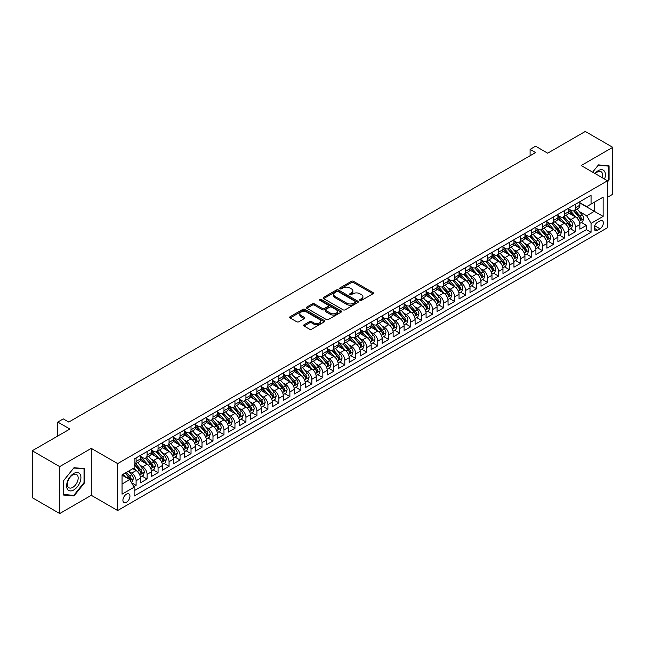 <?xml version="1.0" encoding="UTF-8"?>
<svg xmlns="http://www.w3.org/2000/svg" width="645" height="645" viewBox="0 0 645 645"><rect width="100%" height="100%" fill="white"/><g stroke="black" fill="none" stroke-linecap="round" stroke-linejoin="round"><path stroke-width="0.97" d="M359.983 300.385A1.064 0.613 0 0 0 361.498 300.385L372.947 293.773A1.524 0.879 0 0 0 373.399 293.153A1.524 0.879 0 0 0 372.947 292.524L353.541 281.325A1.524 0.879 0 0 0 351.388 281.325L339.931 287.936A1.064 0.613 0 0 0 339.617 288.371A1.064 0.613 0 0 0 339.931 288.807A1.064 0.613 0 0 0 341.439 288.807L342.922 287.952A4.878 2.814 0 0 1 349.824 287.952L351.444 288.887A4.878 2.814 0 0 1 352.871 290.879A4.878 2.814 0 0 1 351.444 292.87L349.961 293.725A1.064 0.613 0 0 0 349.646 294.16A1.064 0.613 0 0 0 349.961 294.596A1.064 0.613 0 0 0 351.469 294.596L352.952 293.741A4.878 2.814 0 0 1 359.854 293.741L361.466 294.676A4.878 2.814 0 0 1 362.901 296.668A4.878 2.814 0 0 1 361.466 298.659L359.983 299.514A1.064 0.613 0 0 0 359.676 299.949A1.064 0.613 0 0 0 359.983 300.385L359.983 299.514M126.436 502.286A4.975 2.87 120 0 0 129.685 497.9A4.975 2.87 120 0 0 128.919 493.917A4.975 2.87 120 0 0 126.436 494.167A4.975 2.87 120 0 0 123.187 498.545A4.975 2.87 120 0 0 123.953 502.528A4.975 2.87 120 0 0 126.436 502.286M304.061 324.774A1.524 0.879 0 0 0 303.61 325.394A1.524 0.879 0 0 0 304.061 326.015L309.503 329.16A1.524 0.879 0 0 0 311.656 329.16L324.379 321.815A1.524 0.879 0 0 0 324.83 321.194A1.524 0.879 0 0 0 324.379 320.573L304.972 309.366A1.524 0.879 0 0 0 302.819 309.366L290.097 316.711A1.524 0.879 0 0 0 289.645 317.332A1.524 0.879 0 0 0 290.097 317.953L296.676 321.75A1.524 0.879 0 0 0 298.829 321.75L304.271 318.606A1.524 0.879 0 0 0 304.722 317.985A1.524 0.879 0 0 0 304.271 317.364L301.013 315.478A4.08 2.354 0 0 1 299.82 313.817A4.08 2.354 0 0 1 302.336 311.64A4.08 2.354 0 0 1 306.778 312.148L319.557 319.525A4.08 2.354 0 0 1 320.75 321.194A4.08 2.354 0 0 1 318.235 323.371A4.08 2.354 0 0 1 313.784 322.855L311.656 321.629A1.524 0.879 0 0 0 309.503 321.629L304.061 324.774L304.061 326.015M607.534 197.257L612.75 194.242L612.75 147.318L585.289 131.459L547.669 153.179L535.592 146.205L530.093 149.374L535.592 152.551L68.773 422.064L63.283 418.887L57.784 422.064L57.784 436.012M59.711 466.609L59.711 513.541L91.292 495.304L91.292 448.38L59.711 466.609L32.25 450.758L69.87 429.038L57.784 422.064M91.292 448.38L117.648 463.602L607.534 180.769L607.534 227.693L117.648 510.526L117.648 463.602M612.75 147.318L581.169 165.547L607.534 180.769M343.035 309.802A1.524 0.879 0 0 0 345.188 309.802L357.911 302.457A1.524 0.879 0 0 0 358.354 301.836A1.524 0.879 0 0 0 357.911 301.215L338.504 290.008A1.524 0.879 0 0 0 336.351 290.008L323.629 297.353A1.524 0.879 0 0 0 323.177 297.974A1.524 0.879 0 0 0 323.629 298.595L343.035 309.802M320.331 300.618A1.064 0.613 0 0 1 321.412 300.764L321.412 299.498L341.149 310.89A1.524 0.879 0 0 1 341.592 311.511A1.524 0.879 0 0 1 341.149 312.132L328.426 319.477A1.524 0.879 0 0 1 326.265 319.477L306.859 308.278L306.859 307.028A1.524 0.879 0 0 0 306.415 307.657A1.524 0.879 0 0 0 306.859 308.278M306.859 307.028L312.309 303.884A1.524 0.879 0 0 1 314.462 303.884L322.331 308.431A1.524 0.879 0 0 0 324.491 308.431L328.103 306.343A1.524 0.879 0 0 0 328.547 305.722A1.524 0.879 0 0 0 328.103 305.101L319.904 300.368A1.064 0.613 0 0 1 319.589 299.933A1.064 0.613 0 0 1 320.251 299.369A1.064 0.613 0 0 1 321.412 299.498M59.711 513.541L32.25 497.682L32.25 450.758M133.821 486.669L136.103 485.346L131.548 482.718M128.952 471.519L131.709 473.107A6.216 3.588 60 0 1 136.103 480.719L140.497 478.187L140.497 482.815L147.084 479.009L142.085 476.123M139.933 465.174L142.69 466.77A6.216 3.588 60 0 1 147.084 474.381L151.478 471.842L151.478 476.47L158.073 472.664L153.075 469.778M150.922 458.837L153.679 460.425A6.216 3.588 60 0 1 158.073 468.036L162.467 465.505L162.467 470.132L169.055 466.327L164.056 463.441M161.903 452.492L164.66 454.088A6.216 3.588 60 0 1 169.055 461.699L173.449 459.159L173.449 463.787L180.036 459.982L175.037 457.095M172.884 446.155L175.642 447.743A6.216 3.588 60 0 1 180.036 455.354L184.43 452.814L184.43 457.45L191.025 453.645L186.026 450.758M183.873 439.809L186.631 441.406A6.216 3.588 60 0 1 191.025 449.017L195.419 446.477L195.419 451.105L202.006 447.299L197.007 444.413M194.855 433.472L197.612 435.061A6.216 3.588 60 0 1 202.006 442.672L206.4 440.132L206.4 444.768L212.987 440.962L207.996 438.076M205.836 427.127L208.593 428.723A6.216 3.588 60 0 1 212.987 436.326L217.381 433.795L217.381 438.423L223.976 434.617L218.978 431.731M216.825 420.79L219.582 422.378A6.216 3.588 60 0 1 223.976 429.989L228.37 427.45L228.37 432.077L234.957 428.28L229.959 425.394M227.806 414.445L230.563 416.041A6.216 3.588 60 0 1 234.957 423.644L239.351 421.112L239.351 425.74L245.939 421.935L240.948 419.048M238.787 408.1L241.553 409.696A6.216 3.588 60 0 1 245.939 417.307L250.333 414.767L250.333 419.395L256.928 415.59L251.929 412.711M249.776 401.762L252.534 403.351A6.216 3.588 60 0 1 256.928 410.962L261.322 408.43L261.322 413.058L267.909 409.253L262.91 406.366M260.757 395.417L263.515 397.014A6.216 3.588 60 0 1 267.909 404.625L272.303 402.085L272.303 406.713L278.89 402.907L273.899 400.029M271.739 389.08L274.504 390.668A6.216 3.588 60 0 1 278.89 398.279L283.284 395.748L283.284 400.376L289.879 396.57L284.88 393.684M282.728 382.735L285.485 384.331A6.216 3.588 60 0 1 289.879 391.942L294.273 389.403L294.273 394.031L300.86 390.225L295.861 387.339M293.709 376.398L296.466 377.986A6.216 3.588 60 0 1 300.86 385.597L305.254 383.065L305.254 387.693L311.849 383.888L306.851 381.002M304.698 370.053L307.455 371.649A6.216 3.588 60 0 1 311.849 379.26L316.235 376.72L316.235 381.348L322.831 377.543L317.832 374.656M315.679 363.716L318.436 365.304A6.216 3.588 60 0 1 322.831 372.915L327.225 370.375L327.225 375.011L333.812 371.206L328.813 368.319M326.66 357.37L329.418 358.967A6.216 3.588 60 0 1 333.812 366.57L338.206 364.038L338.206 368.666L344.801 364.86L339.802 361.974M337.649 351.033L340.407 352.622A6.216 3.588 60 0 1 344.801 360.233L349.195 357.693L349.195 362.329L355.782 358.523L350.783 355.637M348.631 344.688L351.388 346.284A6.216 3.588 60 0 1 355.782 353.887L360.176 351.356L360.176 355.984L366.763 352.178L361.764 349.292M359.612 338.351L362.369 339.939A6.216 3.588 60 0 1 366.763 347.55L371.157 345.011L371.157 349.638L377.752 345.841L372.754 342.955M370.601 332.006L373.358 333.594A6.216 3.588 60 0 1 377.752 341.205L382.146 338.673L382.146 343.301L388.733 339.496L383.735 336.609M381.582 325.661L384.339 327.257A6.216 3.588 60 0 1 388.733 334.868L393.128 332.328L393.128 336.956L399.715 333.151L394.716 330.272M392.563 319.323L395.32 320.912A6.216 3.588 60 0 1 399.715 328.523L404.109 325.991L404.109 330.619L410.704 326.813L405.705 323.927M403.552 312.978L406.31 314.575A6.216 3.588 60 0 1 410.704 322.186L415.098 319.646L415.098 324.274L421.685 320.468L416.686 317.582M414.533 306.641L417.291 308.229A6.216 3.588 60 0 1 421.685 315.84L426.079 313.309L426.079 317.937L432.666 314.131L427.667 311.245M425.515 300.296L428.272 301.892A6.216 3.588 60 0 1 432.666 309.503L437.06 306.964L437.06 311.591L443.655 307.786L438.656 304.9M436.504 293.959L439.261 295.547A6.216 3.588 60 0 1 443.655 303.158L448.049 300.618L448.049 305.254L454.636 301.449L449.638 298.562M447.485 287.614L450.242 289.21A6.216 3.588 60 0 1 454.636 296.821L459.03 294.281L459.03 298.909L465.617 295.104L460.619 292.217M458.466 281.276L461.223 282.865A6.216 3.588 60 0 1 465.617 290.476L470.012 287.936L470.012 292.572L476.607 288.767L471.608 285.88M469.455 274.931L472.213 276.528A6.216 3.588 60 0 1 476.607 284.131L481.001 281.599L481.001 286.227L487.588 282.421L482.589 279.535M480.436 268.594L483.194 270.182A6.216 3.588 60 0 1 487.588 277.793L491.982 275.254L491.982 279.882L498.569 276.084L493.578 273.198M491.417 262.249L494.175 263.837A6.216 3.588 60 0 1 498.569 271.448L502.963 268.917L502.963 273.544L509.558 269.739L504.559 266.853M502.407 255.904L505.164 257.5A6.216 3.588 60 0 1 509.558 265.111L513.952 262.571L513.952 267.199L520.539 263.394L515.54 260.516M513.388 249.567L516.145 251.155A6.216 3.588 60 0 1 520.539 258.766L524.933 256.234L524.933 260.862L531.52 257.057L526.53 254.17M524.369 243.221L527.134 244.818A6.216 3.588 60 0 1 531.52 252.429L535.914 249.889L535.914 254.517L542.51 250.712L537.511 247.825M535.358 236.884L538.115 238.473A6.216 3.588 60 0 1 542.51 246.084L546.904 243.552L546.904 248.18L553.491 244.374L548.492 241.488M546.339 230.539L549.097 232.136A6.216 3.588 60 0 1 553.491 239.747L557.885 237.207L557.885 241.835L564.472 238.029L559.481 235.143M557.32 224.202L560.086 225.79A6.216 3.588 60 0 1 564.472 233.401L568.866 230.862L568.866 235.498L575.461 231.692L575.461 227.064A6.216 3.588 -120 0 0 571.067 219.453L568.309 217.857M570.462 228.806L575.461 231.692M140.497 478.187A6.216 3.588 -120 0 0 136.103 470.576L132.805 468.673M151.478 471.842A6.216 3.588 -120 0 0 147.084 464.231L140.296 460.312M162.467 465.505A6.216 3.588 -120 0 0 158.073 457.894L151.277 453.967M173.449 459.159A6.216 3.588 -120 0 0 169.055 451.548L162.266 447.63M184.43 452.814A6.216 3.588 -120 0 0 180.036 445.211L173.247 441.285M195.419 446.477A6.216 3.588 -120 0 0 191.025 438.866L184.228 434.948M206.4 440.132A6.216 3.588 -120 0 0 202.006 432.529L195.217 428.603M217.381 433.795A6.216 3.588 -120 0 0 212.987 426.184L206.198 422.265M228.37 427.45A6.216 3.588 -120 0 0 223.976 419.839L217.18 415.92M239.351 421.112A6.216 3.588 -120 0 0 234.957 413.501L228.169 409.575M250.333 414.767A6.216 3.588 -120 0 0 245.939 407.156L239.15 403.238M261.322 408.43A6.216 3.588 -120 0 0 256.928 400.819L250.131 396.893M272.303 402.085A6.216 3.588 -120 0 0 267.909 394.474L261.12 390.556M283.284 395.748A6.216 3.588 -120 0 0 278.89 388.137L272.101 384.21M294.273 389.403A6.216 3.588 -120 0 0 289.879 381.792L283.082 377.873M305.254 383.065A6.216 3.588 -120 0 0 300.86 375.454L294.072 371.528M316.235 376.72A6.216 3.588 -120 0 0 311.849 369.109L305.053 365.191M327.225 370.375A6.216 3.588 -120 0 0 322.831 362.772L316.034 358.846M338.206 364.038A6.216 3.588 -120 0 0 333.812 356.427L327.023 352.509M349.195 357.693A6.216 3.588 -120 0 0 344.801 350.082L338.004 346.163M360.176 351.356A6.216 3.588 -120 0 0 355.782 343.745L348.985 339.826M371.157 345.011A6.216 3.588 -120 0 0 366.763 337.4L359.975 333.481M382.146 338.673A6.216 3.588 -120 0 0 377.752 331.062L370.956 327.136M393.128 332.328A6.216 3.588 -120 0 0 388.733 324.717L381.937 320.799M404.109 325.991A6.216 3.588 -120 0 0 399.715 318.38L392.926 314.454M415.098 319.646A6.216 3.588 -120 0 0 410.704 312.035L403.907 308.117M426.079 313.309A6.216 3.588 -120 0 0 421.685 305.698L414.888 301.771M437.06 306.964A6.216 3.588 -120 0 0 432.666 299.353L425.877 295.434M448.049 300.618A6.216 3.588 -120 0 0 443.655 293.015L436.859 289.089M459.03 294.281A6.216 3.588 -120 0 0 454.636 286.67L447.848 282.752M470.012 287.936A6.216 3.588 -120 0 0 465.617 280.325L458.829 276.407M481.001 281.599A6.216 3.588 -120 0 0 476.607 273.988L469.81 270.07M491.982 275.254A6.216 3.588 -120 0 0 487.588 267.643L480.799 263.724M502.963 268.917A6.216 3.588 -120 0 0 498.569 261.306L491.78 257.379M513.952 262.571A6.216 3.588 -120 0 0 509.558 254.96L502.761 251.042M524.933 256.234A6.216 3.588 -120 0 0 520.539 248.623L513.751 244.697M535.914 249.889A6.216 3.588 -120 0 0 531.52 242.278L524.732 238.36M546.904 243.552A6.216 3.588 -120 0 0 542.51 235.941L535.713 232.015M557.885 237.207A6.216 3.588 -120 0 0 553.491 229.596L546.702 225.677M568.866 230.862A6.216 3.588 -120 0 0 564.472 223.259L557.683 219.332M599.955 220.912L597.536 222.307A4.813 2.782 120 0 0 594.392 226.548A4.813 2.782 120 0 0 595.133 230.41A4.813 2.782 120 0 0 597.536 230.168L599.955 228.773A4.813 2.782 120 0 0 603.099 224.533A4.813 2.782 120 0 0 602.357 220.671A4.813 2.782 120 0 0 599.955 220.912M122.042 484.016L129.734 479.582L134.128 487.193L134.128 496.07L591.054 232.264L591.054 223.38L586.66 215.769L579.291 211.52M134.128 487.193L122.042 494.167L122.042 474.889L134.128 467.907L134.128 459.03L591.054 195.225L591.054 204.102L603.139 197.128L603.139 216.406L591.054 223.38M140.497 456.37L142.69 457.636A6.216 3.588 60 0 0 145.802 457.942L150.196 455.41A6.216 3.588 -120 0 0 151.478 452.564L151.478 449.017M151.478 450.025L153.679 451.298A6.216 3.588 60 0 0 156.783 451.605L161.177 449.065A6.216 3.588 -120 0 0 162.467 446.219L162.467 442.672M162.467 443.687L164.66 444.953A6.216 3.588 60 0 0 167.765 445.26L172.159 442.728A6.216 3.588 -120 0 0 173.449 439.882L173.449 436.326M173.449 437.342L175.642 438.616A6.216 3.588 60 0 0 178.754 438.923L183.148 436.383A6.216 3.588 -120 0 0 184.43 433.537L184.43 429.989M184.43 431.005L186.631 432.271A6.216 3.588 60 0 0 189.735 432.577L194.129 430.046A6.216 3.588 -120 0 0 195.419 427.2L195.419 423.644M195.419 424.66L197.612 425.934A6.216 3.588 60 0 0 200.716 426.24L205.11 423.7A6.216 3.588 -120 0 0 206.4 420.854L206.4 417.307M206.4 418.323L208.593 419.589A6.216 3.588 60 0 0 211.705 419.895L216.099 417.363A6.216 3.588 -120 0 0 217.381 414.517L217.381 410.962M217.381 411.978L219.582 413.243A6.216 3.588 60 0 0 222.686 413.558L227.08 411.018A6.216 3.588 -120 0 0 228.37 408.172L228.37 404.625M228.37 405.641L230.563 406.906A6.216 3.588 60 0 0 233.667 407.213L238.061 404.673A6.216 3.588 -120 0 0 239.351 401.835L239.351 398.279M239.351 399.295L241.553 400.561A6.216 3.588 60 0 0 244.657 400.876L249.051 398.336A6.216 3.588 -120 0 0 250.333 395.49L250.333 391.942M250.333 392.95L252.534 394.224A6.216 3.588 60 0 0 255.638 394.53L260.032 391.991A6.216 3.588 -120 0 0 261.322 389.153L261.322 385.597M261.322 386.613L263.515 387.879A6.216 3.588 60 0 0 266.627 388.185L271.013 385.654A6.216 3.588 -120 0 0 272.303 382.808L272.303 379.26M272.303 380.268L274.504 381.542A6.216 3.588 60 0 0 277.608 381.848L282.002 379.308A6.216 3.588 -120 0 0 283.284 376.462L283.284 372.915M283.284 373.931L285.485 375.197A6.216 3.588 60 0 0 288.589 375.503L292.983 372.971A6.216 3.588 -120 0 0 294.273 370.125L294.273 366.57M294.273 367.586L296.466 368.859A6.216 3.588 60 0 0 299.578 369.166L303.972 366.626A6.216 3.588 -120 0 0 305.254 363.78L305.254 360.233M305.254 361.248L307.455 362.514A6.216 3.588 60 0 0 310.559 362.821L314.954 360.289A6.216 3.588 -120 0 0 316.235 357.443L316.235 353.887M316.235 354.903L318.436 356.177A6.216 3.588 60 0 0 321.541 356.483L325.935 353.944A6.216 3.588 -120 0 0 327.225 351.098L327.225 347.55M327.225 348.566L329.418 349.832A6.216 3.588 60 0 0 332.53 350.138L336.924 347.607A6.216 3.588 -120 0 0 338.206 344.761L338.206 341.205M338.206 342.221L340.407 343.487A6.216 3.588 60 0 0 343.511 343.801L347.905 341.261A6.216 3.588 -120 0 0 349.195 338.415L349.195 334.868M349.195 335.884L351.388 337.15A6.216 3.588 60 0 0 354.492 337.456L358.886 334.916A6.216 3.588 -120 0 0 360.176 332.078L360.176 328.523M360.176 329.539L362.369 330.804A6.216 3.588 60 0 0 365.481 331.119L369.875 328.579A6.216 3.588 -120 0 0 371.157 325.733L371.157 322.186M371.157 323.201L373.358 324.467A6.216 3.588 60 0 0 376.462 324.774L380.856 322.234A6.216 3.588 -120 0 0 382.146 319.396L382.146 315.84M382.146 316.856L384.339 318.122A6.216 3.588 60 0 0 387.443 318.428L391.838 315.897A6.216 3.588 -120 0 0 393.128 313.051L393.128 309.503M393.128 310.511L395.32 311.785A6.216 3.588 60 0 0 398.433 312.091L402.827 309.552A6.216 3.588 -120 0 0 404.109 306.706L404.109 303.158M404.109 304.174L406.31 305.44A6.216 3.588 60 0 0 409.414 305.746L413.808 303.214A6.216 3.588 -120 0 0 415.098 300.368L415.098 296.813M415.098 297.829L417.291 299.103A6.216 3.588 60 0 0 420.395 299.409L424.789 296.869A6.216 3.588 -120 0 0 426.079 294.023L426.079 290.476M426.079 291.492L428.272 292.757A6.216 3.588 60 0 0 431.384 293.064L435.778 290.532A6.216 3.588 -120 0 0 437.06 287.686L437.06 284.131M437.06 285.146L439.261 286.42A6.216 3.588 60 0 0 442.365 286.727L446.759 284.187A6.216 3.588 -120 0 0 448.049 281.341L448.049 277.793M448.049 278.809L450.242 280.075A6.216 3.588 60 0 0 453.346 280.382L457.74 277.85A6.216 3.588 -120 0 0 459.03 275.004L459.03 271.448M459.03 272.464L461.223 273.73A6.216 3.588 60 0 0 464.335 274.044L468.73 271.505A6.216 3.588 -120 0 0 470.012 268.659L470.012 265.111M470.012 266.127L472.213 267.393A6.216 3.588 60 0 0 475.317 267.699L479.711 265.159A6.216 3.588 -120 0 0 481.001 262.322L481.001 258.766M481.001 259.782L483.194 261.048A6.216 3.588 60 0 0 486.298 261.362L490.692 258.822A6.216 3.588 -120 0 0 491.982 255.976L491.982 252.429M491.982 253.445L494.175 254.711A6.216 3.588 60 0 0 497.287 255.017L501.681 252.477A6.216 3.588 -120 0 0 502.963 249.639L502.963 246.084M502.963 247.1L505.164 248.365A6.216 3.588 60 0 0 508.268 248.672L512.662 246.14A6.216 3.588 -120 0 0 513.952 243.294L513.952 239.747M513.952 240.754L516.145 242.028A6.216 3.588 60 0 0 519.249 242.335L523.643 239.795A6.216 3.588 -120 0 0 524.933 236.957L524.933 233.401M524.933 234.417L527.134 235.683A6.216 3.588 60 0 0 530.238 235.989L534.632 233.458A6.216 3.588 -120 0 0 535.914 230.612L535.914 227.056M535.914 228.072L538.115 229.346A6.216 3.588 60 0 0 541.22 229.652L545.614 227.113A6.216 3.588 -120 0 0 546.904 224.267L546.904 220.719M546.904 221.735L549.097 223.001A6.216 3.588 60 0 0 552.209 223.307L556.595 220.775A6.216 3.588 -120 0 0 557.885 217.929L557.885 214.374M557.885 215.39L560.086 216.664A6.216 3.588 60 0 0 563.19 216.97L567.584 214.43A6.216 3.588 -120 0 0 568.866 211.584L568.866 208.037M134.128 490.74L586.442 229.596L586.442 225.347L579.855 229.152L579.855 224.525A6.216 3.588 -120 0 0 575.461 216.914L568.664 212.995M568.866 209.053L571.067 210.318A6.216 3.588 -120 0 0 574.171 210.625A6.216 3.588 -120 0 0 575.461 207.779L575.461 204.231M574.171 210.625L578.565 208.093A6.216 3.588 -120 0 0 579.855 205.247L579.855 201.691M136.103 457.894L136.103 461.441A6.216 3.588 60 0 1 134.813 464.287A6.216 3.588 60 0 1 134.128 464.537M134.813 464.287L139.207 461.747A6.216 3.588 -120 0 0 140.497 458.909L140.497 455.354M147.084 451.548L147.084 455.104A6.216 3.588 60 0 1 145.802 457.942M158.073 445.211L158.073 448.759A6.216 3.588 60 0 1 156.783 451.605M169.055 438.866L169.055 442.422A6.216 3.588 60 0 1 167.765 445.26M180.036 432.521L180.036 436.076A6.216 3.588 60 0 1 178.754 438.923M191.025 426.184L191.025 429.731A6.216 3.588 60 0 1 189.735 432.577M202.006 419.839L202.006 423.394A6.216 3.588 60 0 1 200.716 426.24M212.987 413.501L212.987 417.049A6.216 3.588 60 0 1 211.705 419.895M223.976 407.156L223.976 410.712A6.216 3.588 60 0 1 222.686 413.558M234.957 400.819L234.957 404.367A6.216 3.588 60 0 1 233.667 407.213M245.939 394.474L245.939 398.03A6.216 3.588 60 0 1 244.657 400.876M256.928 388.137L256.928 391.684A6.216 3.588 60 0 1 255.638 394.53M267.909 381.792L267.909 385.347A6.216 3.588 60 0 1 266.627 388.185M278.89 375.454L278.89 379.002A6.216 3.588 60 0 1 277.608 381.848M289.879 369.109L289.879 372.665A6.216 3.588 60 0 1 288.589 375.503M300.86 362.772L300.86 366.32A6.216 3.588 60 0 1 299.578 369.166M311.849 356.427L311.849 359.975A6.216 3.588 60 0 1 310.559 362.821M322.831 350.082L322.831 353.637A6.216 3.588 60 0 1 321.541 356.483M333.812 343.745L333.812 347.292A6.216 3.588 60 0 1 332.53 350.138M344.801 337.4L344.801 340.955A6.216 3.588 60 0 1 343.511 343.801M355.782 331.062L355.782 334.61A6.216 3.588 60 0 1 354.492 337.456M366.763 324.717L366.763 328.273A6.216 3.588 60 0 1 365.481 331.119M377.752 318.38L377.752 321.928A6.216 3.588 60 0 1 376.462 324.774M388.733 312.035L388.733 315.59A6.216 3.588 60 0 1 387.443 318.428M399.715 305.698L399.715 309.245A6.216 3.588 60 0 1 398.433 312.091M410.704 299.353L410.704 302.908A6.216 3.588 60 0 1 409.414 305.746M421.685 293.015L421.685 296.563A6.216 3.588 60 0 1 420.395 299.409M432.666 286.67L432.666 290.218A6.216 3.588 60 0 1 431.384 293.064M443.655 280.325L443.655 283.881A6.216 3.588 60 0 1 442.365 286.727M454.636 273.988L454.636 277.535A6.216 3.588 60 0 1 453.346 280.382M465.617 267.643L465.617 271.198A6.216 3.588 60 0 1 464.335 274.044M476.607 261.306L476.607 264.853A6.216 3.588 60 0 1 475.317 267.699M487.588 254.96L487.588 258.516A6.216 3.588 60 0 1 486.298 261.362M498.569 248.623L498.569 252.171A6.216 3.588 60 0 1 497.287 255.017M509.558 242.278L509.558 245.834A6.216 3.588 60 0 1 508.268 248.672M520.539 235.941L520.539 239.489A6.216 3.588 60 0 1 519.249 242.335M531.52 229.596L531.52 233.151A6.216 3.588 60 0 1 530.238 235.989M542.51 223.259L542.51 226.806A6.216 3.588 60 0 1 541.22 229.652M553.491 216.914L553.491 220.461A6.216 3.588 60 0 1 552.209 223.307M564.472 210.568L564.472 214.124A6.216 3.588 60 0 1 563.19 216.97M564.472 233.401L564.472 238.029M553.491 239.747L553.491 244.374M542.51 246.084L542.51 250.712M531.52 252.429L531.52 257.057M520.539 258.766L520.539 263.394M509.558 265.111L509.558 269.739M498.569 271.448L498.569 276.084M487.588 277.793L487.588 282.421M476.607 284.131L476.607 288.767M465.617 290.476L465.617 295.104M454.636 296.821L454.636 301.449M443.655 303.158L443.655 307.786M432.666 309.503L432.666 314.131M421.685 315.84L421.685 320.468M410.704 322.186L410.704 326.813M399.715 328.523L399.715 333.151M388.733 334.868L388.733 339.496M377.752 341.205L377.752 345.841M366.763 347.55L366.763 352.178M355.782 353.887L355.782 358.523M344.801 360.233L344.801 364.86M333.812 366.57L333.812 371.206M322.831 372.915L322.831 377.543M311.849 379.26L311.849 383.888M300.86 385.597L300.86 390.225M289.879 391.942L289.879 396.57M278.89 398.279L278.89 402.907M267.909 404.625L267.909 409.253M256.928 410.962L256.928 415.59M245.939 417.307L245.939 421.935M234.957 423.644L234.957 428.28M223.976 429.989L223.976 434.617M212.987 436.326L212.987 440.962M202.006 442.672L202.006 447.299M191.025 449.017L191.025 453.645M180.036 455.354L180.036 459.982M169.055 461.699L169.055 466.327M158.073 468.036L158.073 472.664M147.084 474.381L147.084 479.009M136.103 480.719L136.103 485.346M129.734 479.582L122.042 475.139M586.66 215.769L594.351 211.334L594.351 202.199L603.139 197.128M579.855 202.965L603.139 216.406M579.855 202.707L586.66 206.642L591.054 204.102M91.292 495.304L117.648 510.526M530.093 149.374L530.093 155.719M581.443 222.461L586.442 225.347M586.442 229.596L591.054 232.264M607.534 181.882L609.074 179.971L609.074 165.838L598.471 164.894L592.626 172.159L598.254 165.201L608.517 166.12L608.517 179.818L607.534 181.043M63.387 495.013L73.99 495.965L84.592 482.774L84.592 468.641L73.99 467.698L63.387 480.88L63.387 495.013M608.517 179.657L609.074 179.971M84.035 482.46L84.592 482.774M72.869 495.32L73.99 495.965M360.41 300.538L361.466 299.925A4.878 2.814 0 0 0 362.901 297.934L362.901 296.668M352.871 290.879L352.871 292.145A4.878 2.814 0 0 1 351.444 294.136L350.388 294.749M372.931 293.781L353.541 282.591A1.524 0.879 0 0 0 351.388 282.591L340.358 288.96M357.911 301.215L357.911 302.457L338.504 291.274A1.524 0.879 0 0 0 336.351 291.274L323.645 298.611L323.629 297.353M355.218 302.271A1.064 0.613 0 0 0 355.524 301.836A1.064 0.613 0 0 0 355.218 301.4L338.182 291.564A1.064 0.613 0 0 0 336.674 291.564L335.11 292.467A4.878 2.814 0 0 0 333.683 294.459A4.878 2.814 0 0 0 335.11 296.45L346.752 303.174A4.878 2.814 0 0 0 353.654 303.174L355.218 302.271L355.218 303.537A1.064 0.613 0 0 0 355.524 303.102L355.524 301.836M333.683 294.459L333.683 295.724A4.878 2.814 0 0 0 335.11 297.716L335.11 296.45M355.218 303.537L353.654 304.44A4.878 2.814 0 0 1 346.752 304.44L335.11 297.716M306.883 308.286L312.309 305.158L312.309 303.884M328.547 305.722L328.547 306.996A1.524 0.879 0 0 1 328.103 307.617L324.491 309.697A1.524 0.879 0 0 1 322.331 309.697L314.462 305.158A1.524 0.879 0 0 0 312.309 305.158M321.412 300.764L341.124 312.148M330.498 313.147A4.08 2.354 0 0 0 334.94 313.655A4.08 2.354 0 0 0 337.464 311.479A4.08 2.354 0 0 0 336.271 309.818L331.764 307.222A1.524 0.879 0 0 0 329.611 307.222L325.999 309.302A1.524 0.879 0 0 0 325.548 309.923A1.524 0.879 0 0 0 325.999 310.551L330.498 313.147L330.498 314.413A4.08 2.354 0 0 0 334.94 314.929A4.08 2.354 0 0 0 337.464 312.752L337.464 311.479M325.548 309.923L325.548 311.196A1.524 0.879 0 0 0 325.999 311.817L325.999 310.551M330.498 314.413L325.999 311.817M320.75 321.194L320.75 322.46A4.08 2.354 0 0 1 318.235 324.637A4.08 2.354 0 0 1 313.784 324.129L311.656 322.895A1.524 0.879 0 0 0 309.503 322.895L304.077 326.031M299.82 313.817L299.82 315.083A4.08 2.354 0 0 0 301.013 316.751L301.013 315.478M304.255 318.622L301.013 316.751M324.362 321.823L304.972 310.632A1.524 0.879 0 0 0 302.819 310.632L290.113 317.969M579.758 223.436L582.596 221.799L583.701 218.623A4.12 2.378 -120 0 0 582.096 214.761L577.073 208.948M576.074 217.317L570.115 210.423A11.884 6.861 -120 0 0 568.866 209.117M572.808 215.382L569.479 211.528A9.86 5.692 -120 0 0 568.866 210.867M573.615 210.85L578.686 216.728A4.12 2.378 60 0 1 580.153 219.566L581.476 218.8A4.12 2.378 -120 0 0 580.008 215.962L574.985 210.157M573.913 210.754L579.363 217.067A2.096 1.209 60 0 1 579.895 217.889L581.476 218.8M580.153 219.566L580.46 220.05M604.583 179.06A10.094 5.829 120 0 0 598.254 170.651A10.094 5.829 120 0 0 594.948 173.497M602.269 177.73A7.643 4.41 120 0 0 601.076 171.699A7.643 4.41 120 0 0 597.254 172.078A7.643 4.41 120 0 0 595.246 173.674M607.84 165.725L608.517 166.12M79.956 482.258A10.094 5.829 120 0 0 77.336 472.503A10.094 5.829 120 0 0 67.588 481.154A10.094 5.829 120 0 0 70.2 490.901A10.094 5.829 120 0 0 79.956 482.258M77.448 481.541A7.643 4.41 120 0 0 76.594 474.502A7.643 4.41 120 0 0 68.088 480.71A7.643 4.41 120 0 0 68.942 487.749A7.643 4.41 120 0 0 77.448 481.541M63.5 494.481L63.5 480.783L73.772 468.012L84.035 468.931L84.035 482.621L73.772 495.4L63.387 494.417M83.358 468.536L84.035 468.931M568.777 229.781L571.615 228.136L572.712 224.968A4.12 2.378 -120 0 0 571.107 221.106L566.092 215.293M565.085 223.654L559.134 216.768A11.884 6.861 -120 0 0 557.885 215.462M561.819 221.727L558.489 217.873A9.86 5.692 -120 0 0 557.885 217.204M562.625 217.188L567.705 223.065A4.12 2.378 60 0 1 569.172 225.903L570.494 225.145A4.12 2.378 -120 0 0 569.027 222.307L564.004 216.494M562.924 217.099L568.382 223.412A2.096 1.209 60 0 1 568.914 224.234L570.494 225.145M569.172 225.903L569.471 226.395M557.796 236.118L560.634 234.482L561.731 231.305A4.12 2.378 -120 0 0 560.126 227.443L555.111 221.63M554.103 229.999L548.153 223.106A11.884 6.861 -120 0 0 546.904 221.799M550.838 228.064L547.508 224.21A9.86 5.692 -120 0 0 546.904 223.549M551.644 223.533L556.724 229.41A4.12 2.378 60 0 1 558.191 232.248L559.505 231.482A4.12 2.378 -120 0 0 558.038 228.653L553.023 222.839M551.943 223.436L557.401 229.749A2.096 1.209 60 0 1 557.925 230.571L559.505 231.482M558.191 232.248L558.489 232.732M546.807 242.464L549.645 240.819L550.741 237.65A4.12 2.378 -120 0 0 549.145 233.788L544.122 227.975M543.122 236.344L537.164 229.451A11.884 6.861 -120 0 0 535.914 228.145M539.857 234.409L536.527 230.555A9.86 5.692 -120 0 0 535.914 229.886M540.663 229.878L545.735 235.748A4.12 2.378 60 0 1 547.202 238.586L548.524 237.828A4.12 2.378 -120 0 0 547.057 234.99L542.034 229.177M540.962 229.781L546.412 236.094A2.096 1.209 60 0 1 546.944 236.917L548.524 237.828M547.202 238.586L547.508 239.077M535.826 248.801L538.664 247.164L539.76 243.995A4.12 2.378 -120 0 0 538.156 240.125L533.141 234.32M532.133 242.681L526.183 235.788A11.884 6.861 -120 0 0 524.933 234.482M528.868 240.746L525.538 236.892A9.86 5.692 -120 0 0 524.933 236.231M529.674 236.215L534.753 242.093A4.12 2.378 60 0 1 536.221 244.931L537.543 244.165A4.12 2.378 -120 0 0 536.068 241.335L531.053 235.522M529.972 236.118L535.431 242.431A2.096 1.209 60 0 1 535.955 243.254L537.543 244.165M536.221 244.931L536.519 245.414M524.845 255.146L527.683 253.501L528.779 250.333A4.12 2.378 -120 0 0 527.175 246.471L522.16 240.658M521.152 249.026L515.202 242.133A11.884 6.861 -120 0 0 513.952 240.827M517.887 247.091L514.557 243.238A9.86 5.692 -120 0 0 513.952 242.576M518.693 242.56L523.772 248.438A4.12 2.378 60 0 1 525.24 251.268L526.554 250.51A4.12 2.378 -120 0 0 525.086 247.672L520.072 241.867M518.991 242.464L524.45 248.776A2.096 1.209 60 0 1 524.974 249.599L526.554 250.51M525.24 251.268L525.538 251.76M513.855 261.483L516.693 259.846L517.79 256.678A4.12 2.378 -120 0 0 516.193 252.808L511.171 247.003M510.163 255.364L504.213 248.47A11.884 6.861 -120 0 0 502.963 247.164M506.906 253.429L503.576 249.575A9.86 5.692 -120 0 0 502.963 248.914M507.712 248.897L512.783 254.775A4.12 2.378 60 0 1 514.25 257.613L515.573 256.847A4.12 2.378 -120 0 0 514.105 254.017L509.082 248.204M508.01 248.801L513.46 255.122A2.096 1.209 60 0 1 513.992 255.936L515.573 256.847M514.25 257.613L514.549 258.097M502.874 267.828L505.712 266.192L506.809 263.015A4.12 2.378 -120 0 0 505.204 259.153L500.189 253.34M499.182 261.709L493.231 254.815A11.884 6.861 -120 0 0 491.982 253.509M495.916 259.774L492.587 255.92A9.86 5.692 -120 0 0 491.982 255.259M496.723 255.243L501.802 261.12A4.12 2.378 60 0 1 503.269 263.95L504.584 263.192A4.12 2.378 -120 0 0 503.116 260.354L498.101 254.549M497.021 255.146L502.479 261.459A2.096 1.209 60 0 1 503.003 262.281L504.584 263.192M503.269 263.95L503.568 264.442M491.893 274.165L494.731 272.529L495.828 269.36A4.12 2.378 -120 0 0 494.223 265.49L489.2 259.685M488.2 268.046L482.25 261.161A11.884 6.861 -120 0 0 481.001 259.854M484.935 266.111L481.605 262.257A9.86 5.692 -120 0 0 481.001 261.596M485.741 261.58L490.821 267.457A4.12 2.378 60 0 1 492.288 270.295L493.602 269.537A4.12 2.378 -120 0 0 492.135 266.699L487.12 260.886M486.04 261.483L491.498 267.804A2.096 1.209 60 0 1 492.022 268.618L493.602 269.537M492.288 270.295L492.587 270.779M480.904 280.511L483.742 278.874L484.838 275.697A4.12 2.378 -120 0 0 483.242 271.835L478.219 266.022M477.211 274.391L471.261 267.498A11.884 6.861 -120 0 0 470.012 266.192M473.954 272.456L470.624 268.602A9.86 5.692 -120 0 0 470.012 267.941M474.76 267.925L479.832 273.803A4.12 2.378 60 0 1 481.299 276.632L482.621 275.875A4.12 2.378 -120 0 0 481.154 273.037L476.131 267.232M475.059 267.828L480.509 274.141A2.096 1.209 60 0 1 481.041 274.964L482.621 275.875M481.299 276.632L481.597 277.124M469.923 286.848L472.761 285.211L473.857 282.042A4.12 2.378 -120 0 0 472.253 278.172L467.238 272.367M466.23 280.728L460.28 273.843A11.884 6.861 -120 0 0 459.03 272.537M462.965 278.793L459.635 274.939A9.86 5.692 -120 0 0 459.03 274.278M463.771 274.262L468.851 280.14A4.12 2.378 60 0 1 470.318 282.978L471.632 282.22A4.12 2.378 -120 0 0 470.165 279.382L465.15 273.569M464.069 274.165L469.528 280.486A2.096 1.209 60 0 1 470.052 281.301L471.632 282.22M470.318 282.978L470.616 283.469M458.942 293.193L461.78 291.556L462.876 288.38A4.12 2.378 -120 0 0 461.272 284.518L456.249 278.704M455.249 287.073L449.299 280.18A11.884 6.861 -120 0 0 448.049 278.874M451.984 285.138L448.654 281.284A9.86 5.692 -120 0 0 448.049 280.623M452.79 280.607L457.869 286.485A4.12 2.378 60 0 1 459.337 289.323L460.651 288.557A4.12 2.378 -120 0 0 459.184 285.719L454.169 279.914M453.088 280.511L458.547 286.823A2.096 1.209 60 0 1 459.071 287.646L460.651 288.557M459.337 289.323L459.635 289.807M447.953 299.53L450.791 297.893L451.887 294.725A4.12 2.378 -120 0 0 450.291 290.863L445.268 285.05M444.26 293.411L438.31 286.525A11.884 6.861 -120 0 0 437.06 285.219M441.003 291.484L437.673 287.63A9.86 5.692 -120 0 0 437.06 286.961M441.809 286.944L446.88 292.822A4.12 2.378 60 0 1 448.348 295.66L449.67 294.902A4.12 2.378 -120 0 0 448.202 292.064L443.179 286.251M442.107 286.856L447.557 293.169A2.096 1.209 60 0 1 448.09 293.991L449.67 294.902M448.348 295.66L448.646 296.152M436.971 305.875L439.809 304.238L440.906 301.062A4.12 2.378 -120 0 0 439.301 297.2L434.287 291.387M433.279 299.756L427.329 292.862A11.884 6.861 -120 0 0 426.079 291.556M430.013 297.821L426.684 293.967A9.86 5.692 -120 0 0 426.079 293.306M430.82 293.29L435.899 299.167A4.12 2.378 60 0 1 437.366 302.005L438.681 301.239A4.12 2.378 -120 0 0 437.213 298.409L432.198 292.596M431.118 293.193L436.576 299.506A2.096 1.209 60 0 1 437.1 300.328L438.681 301.239M437.366 302.005L437.665 302.489M425.982 312.22L428.828 310.576L429.925 307.407A4.12 2.378 -120 0 0 428.32 303.545L423.297 297.732M422.298 306.093L416.339 299.207A11.884 6.861 -120 0 0 415.098 297.901M419.032 304.166L415.703 300.312A9.86 5.692 -120 0 0 415.098 299.643M419.839 299.635L424.918 305.504A4.12 2.378 60 0 1 426.385 308.342L427.7 307.584A4.12 2.378 -120 0 0 426.232 304.746L421.217 298.933M420.137 299.538L425.587 305.851A2.096 1.209 60 0 1 426.119 306.673L427.7 307.584M426.385 308.342L426.684 308.834M415.001 318.557L417.839 316.921L418.936 313.752A4.12 2.378 -120 0 0 417.339 309.882L412.316 304.069M411.308 312.438L405.358 305.545A11.884 6.861 -120 0 0 404.109 304.238M408.051 310.503L404.721 306.649A9.86 5.692 -120 0 0 404.109 305.988M408.857 305.972L413.929 311.849A4.12 2.378 60 0 1 415.396 314.687L416.718 313.922A4.12 2.378 -120 0 0 415.251 311.092L410.228 305.279M409.156 305.875L414.606 312.188A2.096 1.209 60 0 1 415.138 313.01L416.718 313.922M415.396 314.687L415.694 315.171M404.02 324.903L406.858 323.258L407.954 320.089A4.12 2.378 -120 0 0 406.35 316.227L401.335 310.414M400.327 318.783L394.377 311.89A11.884 6.861 -120 0 0 393.128 310.584M397.062 316.848L393.732 312.994A9.86 5.692 -120 0 0 393.128 312.325M397.868 312.317L402.948 318.195A4.12 2.378 60 0 1 404.415 321.025L405.729 320.267A4.12 2.378 -120 0 0 404.262 317.429L399.247 311.616M398.167 312.22L403.625 318.533A2.096 1.209 60 0 1 404.149 319.356L405.729 320.267M404.415 321.025L404.713 321.516M393.031 331.24L395.869 329.603L396.973 326.435A4.12 2.378 -120 0 0 395.369 322.565L390.346 316.76M389.346 325.12L383.388 318.227A11.884 6.861 -120 0 0 382.146 316.921M386.081 323.185L382.751 319.331A9.86 5.692 -120 0 0 382.146 318.67M386.887 318.654L391.967 324.532A4.12 2.378 60 0 1 393.434 327.37L394.748 326.604A4.12 2.378 -120 0 0 393.281 323.774L388.266 317.961M387.185 318.557L392.636 324.87A2.096 1.209 60 0 1 393.168 325.693L394.748 326.604M393.434 327.37L393.732 327.853M382.05 337.585L384.888 335.94L385.984 332.772A4.12 2.378 -120 0 0 384.38 328.91L379.365 323.097M378.357 331.466L372.407 324.572A11.884 6.861 -120 0 0 371.157 323.266M375.092 329.531L371.77 325.677A9.86 5.692 -120 0 0 371.157 325.016M375.906 324.999L380.977 330.877A4.12 2.378 60 0 1 382.445 333.707L383.767 332.949A4.12 2.378 -120 0 0 382.3 330.111L377.277 324.306M376.204 324.903L381.655 331.216A2.096 1.209 60 0 1 382.187 332.038L383.767 332.949M382.445 333.707L382.743 334.199M371.069 343.922L373.906 342.285L375.003 339.117A4.12 2.378 -120 0 0 373.399 335.247L368.384 329.442M367.376 337.803L361.426 330.917A11.884 6.861 -120 0 0 360.176 329.603M364.111 335.868L360.781 332.014A9.86 5.692 -120 0 0 360.176 331.353M364.917 331.337L369.996 337.214A4.12 2.378 60 0 1 371.464 340.052L372.778 339.286A4.12 2.378 -120 0 0 371.31 336.456L366.296 330.643M365.215 331.24L370.673 337.561A2.096 1.209 60 0 1 371.197 338.375L372.778 339.286M371.464 340.052L371.762 340.536M360.079 350.267L362.917 348.631L364.022 345.454A4.12 2.378 -120 0 0 362.417 341.592L357.394 335.779M356.395 344.148L350.437 337.254A11.884 6.861 -120 0 0 349.195 335.948M353.129 342.213L349.8 338.359A9.86 5.692 -120 0 0 349.195 337.698M353.936 337.682L359.007 343.559A4.12 2.378 60 0 1 360.474 346.389L361.797 345.631A4.12 2.378 -120 0 0 360.329 342.793L355.306 336.988M354.234 337.585L359.684 343.898A2.096 1.209 60 0 1 360.216 344.72L361.797 345.631M360.474 346.389L360.781 346.881M349.098 356.604L351.936 354.968L353.033 351.799A4.12 2.378 -120 0 0 351.428 347.929L346.413 342.124M345.406 350.485L339.455 343.6A11.884 6.861 -120 0 0 338.206 342.293M342.14 348.55L338.819 344.696A9.86 5.692 -120 0 0 338.206 344.035M342.955 344.019L348.026 349.896A4.12 2.378 60 0 1 349.493 352.734L350.815 351.976A4.12 2.378 -120 0 0 349.348 349.139L344.325 343.325M343.253 343.922L348.703 350.243A2.096 1.209 60 0 1 349.235 351.057L350.815 351.976M349.493 352.734L349.792 353.218M338.117 362.95L340.955 361.313L342.052 358.136A4.12 2.378 -120 0 0 340.447 354.274L335.432 348.461M334.424 356.83L328.474 349.937A11.884 6.861 -120 0 0 327.225 348.631M331.159 354.895L327.829 351.041A9.86 5.692 -120 0 0 327.225 350.38M331.965 350.364L337.045 356.242A4.12 2.378 60 0 1 338.512 359.08L339.826 358.314A4.12 2.378 -120 0 0 338.359 355.476L333.344 349.671M332.264 350.267L337.722 356.58A2.096 1.209 60 0 1 338.246 357.403L339.826 358.314M338.512 359.08L338.81 359.563M327.128 369.287L329.966 367.65L331.07 364.481A4.12 2.378 -120 0 0 329.466 360.619L324.443 354.806M323.443 363.167L317.485 356.282A11.884 6.861 -120 0 0 316.235 354.976M320.178 361.24L316.848 357.378A9.86 5.692 -120 0 0 316.235 356.717M320.984 356.701L326.056 362.579A4.12 2.378 60 0 1 327.523 365.417L328.845 364.659A4.12 2.378 -120 0 0 327.378 361.821L322.355 356.008M321.283 356.612L326.733 362.925A2.096 1.209 60 0 1 327.265 363.74L328.845 364.659M327.523 365.417L327.829 365.909M316.147 375.632L318.985 373.995L320.081 370.819A4.12 2.378 -120 0 0 318.477 366.957L313.462 361.144M312.454 369.512L306.504 362.619A11.884 6.861 -120 0 0 305.254 361.313M309.189 367.577L305.859 363.724A9.86 5.692 -120 0 0 305.254 363.062M309.995 363.046L315.074 368.924A4.12 2.378 60 0 1 316.542 371.762L317.864 370.996A4.12 2.378 -120 0 0 316.397 368.166L311.374 362.353M310.301 362.95L315.752 369.262A2.096 1.209 60 0 1 316.284 370.085L317.864 370.996M316.542 371.762L316.84 372.246M305.166 381.977L308.004 380.332L309.1 377.164A4.12 2.378 -120 0 0 307.496 373.302L302.481 367.489M301.473 375.85L295.523 368.964A11.884 6.861 -120 0 0 294.273 367.658M298.208 373.923L294.878 370.069A9.86 5.692 -120 0 0 294.273 369.4M299.014 369.383L304.093 375.261A4.12 2.378 60 0 1 305.561 378.099L306.875 377.341A4.12 2.378 -120 0 0 305.408 374.503L300.393 368.69M299.312 369.295L304.771 375.608A2.096 1.209 60 0 1 305.295 376.43L306.875 377.341M305.561 378.099L305.859 378.591M294.176 388.314L297.014 386.678L298.119 383.509A4.12 2.378 -120 0 0 296.515 379.639L291.492 373.826M290.492 382.195L284.534 375.301A11.884 6.861 -120 0 0 283.284 373.995M287.227 380.26L283.897 376.406A9.86 5.692 -120 0 0 283.284 375.745M288.033 375.729L293.104 381.606A4.12 2.378 60 0 1 294.572 384.444L295.894 383.678A4.12 2.378 -120 0 0 294.426 380.848L289.403 375.035M288.331 375.632L293.781 381.945A2.096 1.209 60 0 1 294.314 382.767L295.894 383.678M294.572 384.444L294.878 384.928M283.195 394.659L286.033 393.015L287.13 389.846A4.12 2.378 -120 0 0 285.525 385.984L280.511 380.171M279.503 388.54L273.553 381.647A11.884 6.861 -120 0 0 272.303 380.34M276.237 386.605L272.908 382.751A9.86 5.692 -120 0 0 272.303 382.082M277.044 382.074L282.123 387.951A4.12 2.378 60 0 1 283.59 390.781L284.913 390.023A4.12 2.378 -120 0 0 283.445 387.185L278.422 381.372M277.342 381.977L282.8 388.29A2.096 1.209 60 0 1 283.332 389.112L284.913 390.023M283.59 390.781L283.889 391.273M272.214 400.997L275.052 399.36L276.149 396.191A4.12 2.378 -120 0 0 274.544 392.321L269.529 386.516M268.522 394.877L262.571 387.984A11.884 6.861 -120 0 0 261.322 386.678M265.256 392.942L261.926 389.088A9.86 5.692 -120 0 0 261.322 388.427M266.062 388.411L271.142 394.288A4.12 2.378 60 0 1 272.609 397.127L273.923 396.361A4.12 2.378 -120 0 0 272.456 393.531L267.441 387.718M266.361 388.314L271.819 394.627A2.096 1.209 60 0 1 272.343 395.45L273.923 396.361M272.609 397.127L272.908 397.61M261.225 407.342L264.063 405.697L265.159 402.528A4.12 2.378 -120 0 0 263.563 398.666L258.54 392.853M257.54 401.222L251.582 394.329A11.884 6.861 -120 0 0 250.333 393.023M254.275 399.287L250.945 395.433A9.86 5.692 -120 0 0 250.333 394.772M255.081 394.756L260.153 400.634A4.12 2.378 60 0 1 261.62 403.464L262.942 402.706A4.12 2.378 -120 0 0 261.475 399.868L256.452 394.063M255.38 394.659L260.83 400.972A2.096 1.209 60 0 1 261.362 401.795L262.942 402.706M261.62 403.464L261.926 403.955M250.244 413.679L253.082 412.042L254.178 408.874A4.12 2.378 -120 0 0 252.574 405.004L247.559 399.199M246.551 407.559L240.601 400.666A11.884 6.861 -120 0 0 239.351 399.36M243.286 405.624L239.956 401.771A9.86 5.692 -120 0 0 239.351 401.109M244.092 401.093L249.172 406.971A4.12 2.378 60 0 1 250.639 409.809L251.961 409.043A4.12 2.378 -120 0 0 250.486 406.213L245.471 400.4M244.391 400.997L249.849 407.317A2.096 1.209 60 0 1 250.373 408.132L251.961 409.043M250.639 409.809L250.937 410.293M239.263 420.024L242.101 418.387L243.197 415.211A4.12 2.378 -120 0 0 241.593 411.349L236.578 405.536M235.57 413.905L229.62 407.011A11.884 6.861 -120 0 0 228.37 405.705M232.305 411.97L228.975 408.116A9.86 5.692 -120 0 0 228.37 407.455M233.111 407.438L238.19 413.316A4.12 2.378 60 0 1 239.658 416.146L240.972 415.388A4.12 2.378 -120 0 0 239.505 412.55L234.49 406.745M233.409 407.342L238.868 413.655A2.096 1.209 60 0 1 239.392 414.477L240.972 415.388M239.658 416.146L239.956 416.638M228.274 426.361L231.112 424.724L232.208 421.556A4.12 2.378 -120 0 0 230.612 417.686L225.589 411.881M224.581 420.242L218.631 413.356A11.884 6.861 -120 0 0 217.381 412.05M221.324 418.307L217.994 414.453A9.86 5.692 -120 0 0 217.381 413.792M222.13 413.776L227.201 419.653A4.12 2.378 60 0 1 228.669 422.491L229.991 421.733A4.12 2.378 -120 0 0 228.524 418.895L223.501 413.082M222.428 413.679L227.879 420A2.096 1.209 60 0 1 228.411 420.814L229.991 421.733M228.669 422.491L228.967 422.975M217.292 432.706L220.13 431.07L221.227 427.893A4.12 2.378 -120 0 0 219.622 424.031L214.608 418.218M213.6 426.587L207.65 419.693A11.884 6.861 -120 0 0 206.4 418.387M210.334 424.652L207.005 420.798A9.86 5.692 -120 0 0 206.4 420.137M211.141 420.121L216.22 425.998A4.12 2.378 60 0 1 217.688 428.828L219.002 428.07A4.12 2.378 -120 0 0 217.534 425.232L212.519 419.427M211.439 420.024L216.897 426.337A2.096 1.209 60 0 1 217.421 427.159L219.002 428.07M217.688 428.828L217.986 429.32M206.311 439.043L209.149 437.407L210.246 434.238A4.12 2.378 -120 0 0 208.641 430.368L203.618 424.563M202.619 432.924L196.669 426.039A11.884 6.861 -120 0 0 195.419 424.732M199.353 430.997L196.024 427.135A9.86 5.692 -120 0 0 195.419 426.474M200.16 426.458L205.239 432.335A4.12 2.378 60 0 1 206.706 435.173L208.021 434.416A4.12 2.378 -120 0 0 206.553 431.578L201.538 425.765M200.458 426.361L205.916 432.682A2.096 1.209 60 0 1 206.44 433.496L208.021 434.416M206.706 435.173L207.005 435.665M195.322 445.389L198.16 443.752L199.257 440.575A4.12 2.378 -120 0 0 197.66 436.713L192.637 430.9M191.63 439.269L185.679 432.376A11.884 6.861 -120 0 0 184.43 431.07M188.372 437.334L185.042 433.48A9.86 5.692 -120 0 0 184.43 432.819M189.178 432.803L194.25 438.681A4.12 2.378 60 0 1 195.717 441.519L197.039 440.753A4.12 2.378 -120 0 0 195.572 437.915L190.549 432.11M189.477 432.706L194.927 439.019A2.096 1.209 60 0 1 195.459 439.842L197.039 440.753M195.717 441.519L196.016 442.002M184.341 451.734L187.179 450.089L188.276 446.921A4.12 2.378 -120 0 0 186.671 443.059L181.656 437.246M180.648 445.606L174.698 438.721A11.884 6.861 -120 0 0 173.449 437.415M177.383 443.679L174.053 439.825A9.86 5.692 -120 0 0 173.449 439.156M178.189 439.14L183.269 445.018A4.12 2.378 60 0 1 184.736 447.856L186.05 447.098A4.12 2.378 -120 0 0 184.583 444.26L179.568 438.447M178.488 439.051L183.946 445.364A2.096 1.209 60 0 1 184.47 446.187L186.05 447.098M184.736 447.856L185.034 448.348M173.36 458.071L176.198 456.434L177.294 453.266A4.12 2.378 -120 0 0 175.69 449.396L170.667 443.583M169.667 451.951L163.717 445.058A11.884 6.861 -120 0 0 162.467 443.752M166.402 450.017L163.072 446.163A9.86 5.692 -120 0 0 162.467 445.501M167.208 445.485L172.288 451.363A4.12 2.378 60 0 1 173.755 454.201L175.069 453.435A4.12 2.378 -120 0 0 173.602 450.605L168.587 444.792M167.506 445.389L172.965 451.702A2.096 1.209 60 0 1 173.489 452.524L175.069 453.435M173.755 454.201L174.053 454.685M162.371 464.416L165.209 462.771L166.305 459.603A4.12 2.378 -120 0 0 164.709 455.741L159.686 449.928M158.678 458.297L152.728 451.403A11.884 6.861 -120 0 0 151.478 450.097M155.421 456.362L152.091 452.508A9.86 5.692 -120 0 0 151.478 451.839M156.227 451.831L161.298 457.7A4.12 2.378 60 0 1 162.766 460.538L164.088 459.78A4.12 2.378 -120 0 0 162.621 456.942L157.598 451.129M156.525 451.734L161.976 458.047A2.096 1.209 60 0 1 162.508 458.869L164.088 459.78M162.766 460.538L163.064 461.03M151.39 470.753L154.228 469.117L155.324 465.948A4.12 2.378 -120 0 0 153.72 462.078L148.705 456.273M147.697 464.634L141.747 457.74A11.884 6.861 -120 0 0 140.497 456.434M144.432 462.699L141.102 458.845A9.86 5.692 -120 0 0 140.497 458.184M145.238 458.168L150.317 464.045A4.12 2.378 60 0 1 151.785 466.883L153.099 466.117A4.12 2.378 -120 0 0 151.631 463.287L146.617 457.474M145.536 458.071L150.995 464.384A2.096 1.209 60 0 1 151.519 465.206L153.099 466.117M151.785 466.883L152.083 467.367M140.4 477.098L143.246 475.454L144.343 472.285A4.12 2.378 -120 0 0 142.738 468.423L137.716 462.61M136.716 470.979L134.087 467.931M133.451 469.044L133.023 468.544M134.257 464.513L139.336 470.39A4.12 2.378 60 0 1 140.803 473.22L142.118 472.463A4.12 2.378 -120 0 0 140.65 469.625L135.635 463.82M134.555 464.416L140.005 470.729A2.096 1.209 60 0 1 140.537 471.551L142.118 472.463M140.803 473.22L141.102 473.712M131.322 482.339L132.257 481.799L133.354 478.63A4.12 2.378 -120 0 0 131.757 474.76L128.597 471.108M125.646 477.219L123.098 474.277M122.469 475.381L122.042 474.897M125.186 473.067L128.347 476.728A4.12 2.378 60 0 1 129.814 479.566L131.137 478.8A4.12 2.378 -120 0 0 129.669 475.97L126.509 472.309M125.444 472.922L129.024 477.074A2.096 1.209 60 0 1 129.556 477.889L131.137 478.8M129.814 479.566L130.113 480.049M131.709 473.107L136.103 470.576M142.69 466.77L147.084 464.231M153.679 460.425L158.073 457.894M164.66 454.088L169.055 451.548M175.642 447.743L180.036 445.211M186.631 441.406L191.025 438.866M197.612 435.061L202.006 432.529M208.593 428.723L212.987 426.184M219.582 422.378L223.976 419.839M230.563 416.041L234.957 413.501M241.553 409.696L245.939 407.156M252.534 403.351L256.928 400.819M263.515 397.014L267.909 394.474M274.504 390.668L278.89 388.137M285.485 384.331L289.879 381.792M296.466 377.986L300.86 375.454M307.455 371.649L311.849 369.109M318.436 365.304L322.831 362.772M329.418 358.967L333.812 356.427M340.407 352.622L344.801 350.082M351.388 346.284L355.782 343.745M362.369 339.939L366.763 337.4M373.358 333.594L377.752 331.062M384.339 327.257L388.733 324.717M395.32 320.912L399.715 318.38M406.31 314.575L410.704 312.035M417.291 308.229L421.685 305.698M428.272 301.892L432.666 299.353M439.261 295.547L443.655 293.015M450.242 289.21L454.636 286.67M461.223 282.865L465.617 280.325M472.213 276.528L476.607 273.988M483.194 270.182L487.588 267.643M494.175 263.837L498.569 261.306M505.164 257.5L509.558 254.96M516.145 251.155L520.539 248.623M527.134 244.818L531.52 242.278M538.115 238.473L542.51 235.941M549.097 232.136L553.491 229.596M560.086 225.79L564.472 223.259M571.067 219.453L575.461 216.914M575.461 207.779L579.855 205.247M136.103 461.441L140.497 458.909M147.084 455.104L151.478 452.564M158.073 448.759L162.467 446.219M169.055 442.422L173.449 439.882M180.036 436.076L184.43 433.537M191.025 429.731L195.419 427.2M202.006 423.394L206.4 420.854M212.987 417.049L217.381 414.517M223.976 410.712L228.37 408.172M234.957 404.367L239.351 401.835M245.939 398.03L250.333 395.49M256.928 391.684L261.322 389.153M267.909 385.347L272.303 382.808M278.89 379.002L283.284 376.462M289.879 372.665L294.273 370.125M300.86 366.32L305.254 363.78M311.849 359.975L316.235 357.443M322.831 353.637L327.225 351.098M333.812 347.292L338.206 344.761M344.801 340.955L349.195 338.415M355.782 334.61L360.176 332.078M366.763 328.273L371.157 325.733M377.752 321.928L382.146 319.396M388.733 315.59L393.128 313.051M399.715 309.245L404.109 306.706M410.704 302.908L415.098 300.368M421.685 296.563L426.079 294.023M432.666 290.218L437.06 287.686M443.655 283.881L448.049 281.341M454.636 277.535L459.03 275.004M465.617 271.198L470.012 268.659M476.607 264.853L481.001 262.322M487.588 258.516L491.982 255.976M498.569 252.171L502.963 249.639M509.558 245.834L513.952 243.294M520.539 239.489L524.933 236.957M531.52 233.151L535.914 230.612M542.51 226.806L546.904 224.267M553.491 220.461L557.885 217.929M564.472 214.124L568.866 211.584M575.461 227.064L579.855 224.525M594.69 225.734L599.955 228.773M594.134 228.201L597.536 230.168M361.466 299.925L361.466 298.659M349.961 294.596L349.961 293.725M351.444 294.136L351.444 292.87M339.931 288.807L339.931 287.936M351.388 282.591L351.388 281.325M353.541 282.591L353.541 281.325M372.947 293.773L372.947 292.524M336.351 291.274L336.351 290.008M338.504 291.274L338.504 290.008M346.752 304.44L346.752 303.174M353.654 304.44L353.654 303.174M314.462 305.158L314.462 303.884M322.331 309.697L322.331 308.431M324.491 309.697L324.491 308.431M328.103 307.617L328.103 306.343M341.149 312.132L341.149 310.89M309.503 322.895L309.503 321.629M311.656 322.895L311.656 321.629M313.784 324.129L313.784 322.855M304.271 318.606L304.271 317.364M290.097 317.953L290.097 316.711M302.819 310.632L302.819 309.366M304.972 310.632L304.972 309.366M324.379 321.815L324.379 320.573M579.129 221.324L583.669 218.703M570.115 210.423L570.688 210.101M580.008 215.962L582.096 214.761M576.727 217.857L578.686 216.728M568.148 227.669L572.687 225.049M559.134 216.768L559.699 216.438M569.027 222.307L571.107 221.106M565.746 224.202L567.705 223.065M557.167 234.006L561.698 231.386M548.153 223.106L548.718 222.783M558.038 228.653L560.126 227.443M554.756 230.547L556.724 229.41M546.178 240.351L550.717 237.731M537.164 229.451L537.728 229.12M547.057 234.99L549.145 233.788M543.775 236.884L545.735 235.748M535.197 246.688L539.736 244.068M526.183 235.788L526.747 235.465M536.068 241.335L538.156 240.125M532.786 243.23L534.753 242.093M524.216 253.033L528.747 250.413M515.202 242.133L515.766 241.802M525.086 247.672L527.175 246.471M521.805 249.567L523.772 248.438M513.226 259.371L517.766 256.758M504.213 248.47L504.777 248.148M514.105 254.017L516.193 252.808M510.824 255.912L512.783 254.775M502.245 265.716L506.785 263.096M493.231 254.815L493.796 254.485M503.116 260.354L505.204 259.153M499.835 262.249L501.802 261.12M491.264 272.061L495.795 269.441M482.25 261.161L482.815 260.83M492.135 266.699L494.223 265.49M488.854 268.594L490.821 267.457M480.275 278.398L484.814 275.778M471.261 267.498L471.826 267.175M481.154 273.037L483.242 271.835M477.872 274.931L479.832 273.803M469.294 284.743L473.833 282.123M460.28 273.843L460.844 273.512M470.165 279.382L472.253 278.172M466.883 281.276L468.851 280.14M458.313 291.08L462.844 288.46M449.299 280.18L449.863 279.857M459.184 285.719L461.272 284.518M455.902 287.614L457.869 286.485M447.324 297.426L451.863 294.805M438.31 286.525L438.874 286.195M448.202 292.064L450.291 290.863M444.921 293.959L446.88 292.822M436.343 303.763L440.882 301.142M427.329 292.862L427.893 292.54M437.213 298.409L439.301 297.2M433.932 300.296L435.899 299.167M425.361 310.108L429.893 307.488M416.339 299.207L416.912 298.877M426.232 304.746L428.32 303.545M422.951 306.641L424.918 305.504M414.372 316.445L418.911 313.825M405.358 305.545L405.923 305.222M415.251 311.092L417.339 309.882M411.97 312.986L413.929 311.849M403.391 322.79L407.93 320.17M394.377 311.89L394.942 311.559M404.262 317.429L406.35 316.227M400.98 319.323L402.948 318.195M392.41 329.127L396.941 326.515M383.388 318.227L383.96 317.904M393.281 323.774L395.369 322.565M389.999 325.669L391.967 324.532M381.421 335.473L385.96 332.852M372.407 324.572L372.971 324.242M382.3 330.111L384.38 328.91M379.018 332.006L380.977 330.877M370.44 341.81L374.979 339.197M361.426 330.917L361.99 330.587M371.31 336.456L373.399 335.247M368.029 338.351L369.996 337.214M359.459 348.155L363.99 345.535M350.437 337.254L351.009 336.932M360.329 342.793L362.417 341.592M357.048 344.688L359.007 343.559M348.469 354.5L353.008 351.88M339.455 343.6L340.02 343.269M349.348 349.139L351.428 347.929M346.067 351.033L348.026 349.896M337.488 360.837L342.027 358.217M328.474 349.937L329.039 349.614M338.359 355.476L340.447 354.274M335.078 357.37L337.045 356.242M326.499 367.182L331.038 364.562M317.485 356.282L318.058 355.951M327.378 361.821L329.466 360.619M324.096 363.716L326.056 362.579M315.518 373.519L320.057 370.899M306.504 362.619L307.068 362.297M316.397 368.166L318.477 366.957M313.115 370.053L315.074 368.924M304.537 379.865L309.076 377.244M295.523 368.964L296.087 368.634M305.408 374.503L307.496 373.302M302.126 376.398L304.093 375.261M293.548 386.202L298.087 383.582M284.534 375.301L285.106 374.979M294.426 380.848L296.515 379.639M291.145 382.743L293.104 381.606M282.566 392.547L287.106 389.927M273.553 381.647L274.117 381.316M283.445 387.185L285.525 385.984M280.164 389.08L282.123 387.951M271.585 398.884L276.116 396.264M262.571 387.984L263.136 387.661M272.456 393.531L274.544 392.321M269.175 395.425L271.142 394.288M260.596 405.229L265.135 402.609M251.582 394.329L252.147 393.998M261.475 399.868L263.563 398.666M258.194 401.762L260.153 400.634M249.615 411.566L254.154 408.954M240.601 400.666L241.166 400.343M250.486 406.213L252.574 405.004M247.204 408.108L249.172 406.971M238.634 417.912L243.165 415.291M229.62 407.011L230.184 406.689M239.505 412.55L241.593 411.349M236.223 414.445L238.19 413.316M227.645 424.257L232.184 421.637M218.631 413.356L219.195 413.026M228.524 418.895L230.612 417.686M225.242 420.79L227.201 419.653M216.664 430.594L221.203 427.974M207.65 419.693L208.214 419.371M217.534 425.232L219.622 424.031M214.253 427.127L216.22 425.998M205.682 436.939L210.214 434.319M196.669 426.039L197.233 425.708M206.553 431.578L208.641 430.368M203.272 433.472L205.239 432.335M194.693 443.276L199.232 440.656M185.679 432.376L186.244 432.053M195.572 437.915L197.66 436.713M192.291 439.809L194.25 438.681M183.712 449.621L188.251 447.001M174.698 438.721L175.263 438.39M184.583 444.26L186.671 443.059M181.301 446.155L183.269 445.018M172.731 455.959L177.262 453.338M163.717 445.058L164.281 444.736M173.602 450.605L175.69 449.396M170.32 452.5L172.288 451.363M161.742 462.304L166.281 459.683M152.728 451.403L153.292 451.073M162.621 456.942L164.709 455.741M159.339 458.837L161.298 457.7M150.761 468.641L155.3 466.021M141.747 457.74L142.311 457.418M151.631 463.287L153.72 462.078M148.35 465.182L150.317 464.045M139.78 474.986L144.311 472.366M140.65 469.625L142.738 468.423M137.369 471.519L139.336 470.39M130.258 480.485L133.33 478.711M129.669 475.97L131.757 474.76M126.573 477.751L128.347 476.728"/></g></svg>
